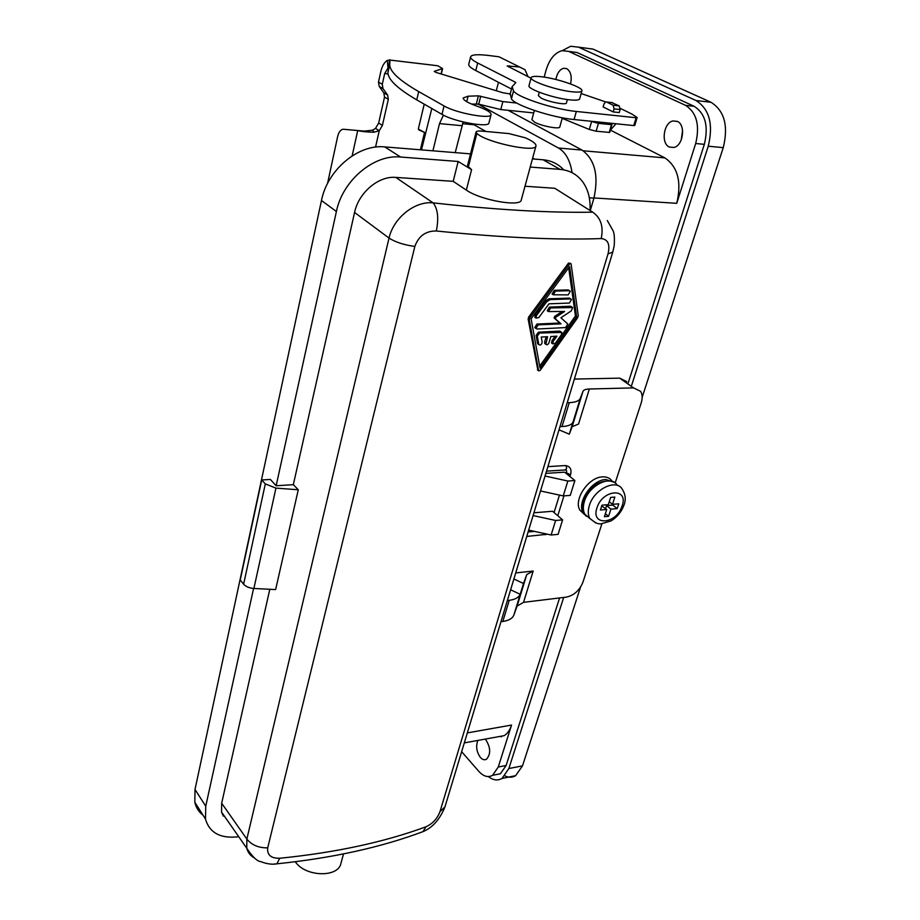 <?xml version="1.0" encoding="UTF-8"?>
<svg xmlns="http://www.w3.org/2000/svg" width="920" height="920" viewBox="0 0 920 920"><rect width="100%" height="100%" fill="white"/><g stroke="black" fill="none" stroke-linecap="round" stroke-linejoin="round"><path stroke-width="1.38" d="M500.675 736.287L501.285 736.874L500.675 736.299M677.293 121.359C685.906 124.74 683.249 145.51 673.992 147.464L669.334 147.05C660.79 143.497 663.527 122.866 672.853 120.968L677.293 121.359M555.887 79.488C557.072 73.289 559.636 69.552 563.569 68.264L566.697 68.62C570.791 71.38 572.079 76.487 570.561 83.938M485.104 739.116L485.863 739.875C490.693 747.592 490.912 754.043 486.53 759.207C484.541 760.299 482.505 759.713 480.412 757.47C476.537 751.973 475.674 746.293 477.848 740.439M504.252 59.397L498.973 56.787L488.807 55.499C477.296 54.119 471.212 54.625 470.568 57.005C470.499 58.523 472.88 60.513 477.675 62.997L515.327 82.19L515.832 82.627L512.118 86.641L513.521 90.907C516.775 97.071 554.173 109.399 576.334 111.458L636.111 117.737L636.928 117.357L631.856 114.022L620.31 108.387M496.294 90.746L498.467 82.282M510.289 93.633L511.44 98.9C514.636 105.19 551.931 117.564 574.068 119.531L633.776 125.568L634.788 125.453L637.111 117.622M642.183 397.267L723.246 147.637C728.559 125.925 724.477 110.802 710.976 102.269L593.02 49.105L585.672 48.116M562.35 50.611L570.653 46.264L578.553 47.15L695.991 100.521C709.446 109.1 713.529 124.326 708.239 146.222L631.718 385.089M468.82 64.066L468.717 64.469C468.648 66.021 471.005 68.045 475.789 70.552L511.497 89.033M531.921 119.611L534.543 122.164C541.523 126.12 559.935 129.57 559.808 126.914L562.327 117.783M567.375 99.567L566.444 102.936C566.628 105.42 548.124 101.867 541.052 98.037L538.361 95.611M531.001 78.154L507.138 65.929L519.616 66.999L524.986 69.69L528.022 76.67M504.965 775.882C508.76 777.71 512.313 777.653 515.625 775.686L522.491 765.854L580.52 587.178M610.535 130.191L664.907 157.895C677.844 166.899 681.789 182.045 676.74 203.32L593.975 197.938M563.684 597.448L508.863 768.533L502.044 778.412C497.72 780.919 493.154 780.298 488.359 776.56M463.162 121.969L455.216 152.628M605.647 101.924L581.153 93.541M432.906 150.822L439.518 123.602L443.417 115.149M472.443 123.832L485.898 131.468M532.68 158.01L534.543 159.079M508.116 110.308L582.072 150.086L558.463 148.017C565.673 152.306 570.204 160.528 572.056 172.684M558.463 148.017L477.917 103.983M421.475 149.891L431.802 108.514M582.072 150.086C594.906 159.539 598.851 175.559 593.929 198.122L589.329 197.823M590.467 209.933L593.929 198.122M614.054 108.893L620.126 109.549L619.252 112.562L613.18 111.918L603.129 106.95L603.991 103.948L605.67 101.913L606.521 101.993L613.122 105.225L614.054 108.893L613.18 111.918M559.59 597.942L506.126 765.486L498.272 767.015L511.554 725.063C509.921 730.1 507.46 733.643 504.194 735.655L496.88 736.977M544.18 77.119L545.939 70.599C549.263 59.432 554.645 52.785 562.074 50.669L568.721 51.405L685.515 105.328C696.658 112.527 700.039 125.246 695.681 143.508L676.74 203.32M498.272 767.015L492.591 775.307C488.072 777.791 483.471 776.468 478.791 771.339L461.644 751.686M506.126 765.486L500.422 773.755L494.661 774.893M570.837 51.693L577.07 52.52L694.174 106.317C705.329 113.493 708.722 126.155 704.341 144.337L628.279 382.685M682.571 130.387L681.283 139.817M375.521 128.374L379.258 130.709L382.409 125.396L388.332 99.337L387.63 95.047L383.007 88.607L382.283 84.272L384.698 73.554L387.964 68.068L387.354 60.409C384.341 62.249 382.179 65.906 380.857 71.38L378.476 82.064L379.201 86.388L383.812 92.816L384.525 97.094L378.649 123.073L375.521 128.374L372.646 130.203L364.159 131.112L343.493 129.26L361.33 130.87M424.223 104.155L418.404 128.65L418.922 129.984L424.534 132.434L418.358 129.11M375.544 147.108L379.258 130.709L373.991 132.227C367.046 132.1 361.617 131.537 357.73 130.548L352.141 155.894M516.787 103.063L502.86 101.591L478.388 95.841L468.107 96.198L463.105 98.014C463.335 100.199 468.038 102.948 477.227 106.248C486.254 109.48 490.877 112.217 491.096 114.459C491.866 119.669 456.182 113.263 444.049 105.938L418.703 91.597C399.383 80.477 389.723 71.484 389.723 64.653L390.011 60.076L437.828 65.768L442.6 68.597L434.251 71.334L435.919 72.392L503.022 92.793L510.209 93.955M609.017 123.061L611.501 124.671L598.403 123.349L590.536 121.198M615.952 123.763L610.259 130.318M620.126 109.549L619.194 105.892L611.754 102.58M387.354 60.409L390.011 60.076L387.952 72.484C387.918 79.488 397.52 88.619 416.76 99.877L442.002 114.379C454.077 121.796 489.693 128.121 488.957 122.797L491.027 114.735M562.178 118.346L589.317 129.478L596.137 131.215L609.638 132.434L611.915 124.614M471.5 104.04L478.71 104.155L500.791 109.56L533.715 112.93M502.86 101.591L500.791 109.56M425.569 132.779L424.534 132.434L420.371 149.799M327.543 183.494L337.594 136.792C338.572 132.698 340.17 130.237 342.389 129.386L343.493 129.26M581.9 90.896L579.68 98.796C579.221 100.142 575.885 100.498 569.675 99.854C553.84 98.325 527.447 89.102 528.988 85.744L529.034 85.571M541.512 76.751C557.347 78.453 583.441 87.457 581.923 90.804C581.474 92.115 578.139 92.437 571.918 91.77C556.071 90.16 529.598 80.995 531.116 77.728C531.541 76.337 535.014 76.015 541.512 76.751M617.193 508.622L610.926 509.139L608.58 516.316L604.394 516.683L606.728 509.484L600.404 510.002L601.967 505.172L608.293 504.666L610.65 497.409L614.859 497.087L612.501 504.332L618.769 503.826L617.193 508.622L612.835 505.091L606.579 505.597L605.613 508.576M613.099 504.275L612.835 505.091M559.969 426.638L562.016 426.558C568.031 426.236 571.688 424.787 572.964 422.222L569.308 434.183L572.148 426.707L578.553 424.028L589.341 388.999L633.535 387.883L619.712 378.154L574.367 379.074M619.712 378.154L626.75 381.604M562.016 426.558L569.261 402.649L567.214 402.718M569.261 402.649C575.495 402.385 579.174 400.947 580.301 398.337L582.935 391.46C583.602 389.942 585.741 389.114 589.341 388.999M633.535 387.883L640.584 391.322C642.447 394.323 642.678 398.118 641.263 402.707L615.169 482.977M500.963 621.702L502.837 621.46C508.841 620.586 512.52 618.447 513.877 615.02L517.12 606.038L523.537 602.347L566.329 597.115C574.022 595.412 579.554 590.444 582.923 582.21L601.887 523.859M517.12 606.038L526.757 574.563L523.503 583.498L513.889 578.99M526.757 574.563L533.174 571.044L515.717 572.93M523.503 583.498L520.191 594.308C518.765 597.54 515.12 599.541 509.231 600.323L502.837 621.46M510.623 589.789L520.191 594.308M507.368 600.553L509.231 600.323M569.308 434.183L559.003 429.835M583.935 514.027L579.945 510.174C573.183 499.859 588.547 477.066 602.496 476.882C606.441 476.675 609.488 477.882 611.639 480.504M545.836 473.374L564.604 472.178L574.885 480.55L567.858 481.022L545.042 476.019M533.91 512.785L552.563 511.267L562.615 519.869L555.634 520.467L533.082 515.556M606.728 509.484L601.703 506M567.858 481.022L563.247 495.926L540.523 490.958M574.885 480.55L570.25 495.409L563.247 495.926M555.634 520.467L551.126 535.003L558.083 534.359L562.615 519.869M551.126 535.003L528.666 530.127M586.259 516.212L583.199 512.9C576.449 502.573 591.859 479.734 605.82 479.527L614.261 482.333M608.58 516.316L605.371 513.682M612.501 504.332L609.258 501.71M610.926 509.139L606.579 505.597M524.998 186.242L554.76 188.278L592.721 212.175C600.852 217.856 603.681 226.653 601.208 238.579C556.163 240.143 501.204 237.613 436.333 230.989C425.787 230.851 418.623 235.992 414.851 246.422C404.202 245.007 395.6 242.224 389.034 238.084L354.568 212.462L293.33 484.679L276.149 485.748L336.398 211.508L321.471 200.502L195.005 789.463L194.821 802.24C196.04 807.656 198.777 811.969 203.044 815.2M253.586 588.455L205.746 806.219L205.493 819.076C209.541 832.968 220.627 838.856 238.751 836.74M295.308 861.752C305.336 877.105 338.755 877.875 341.032 863.018L343.505 853.932M321.471 200.502C327.336 169.993 358.248 143.957 384.744 146.901L470.522 153.87M532.427 158.907L543.03 159.769L560.061 169.372L530.219 167.06M563.684 169.843C558.267 163.898 551.39 160.54 543.03 159.769M223.157 816.017L224.296 816.005M535.923 146.073L521.318 199.789C521.514 207.402 480.562 200.284 466.348 190.106L453.192 181.332L458.183 161.483L471.58 169.648L467.486 165.853L476.042 132.123L476.87 133.411C486.346 142.612 536.647 153.099 535.992 145.82C536.084 143.669 532.53 141.001 525.332 137.804L508.886 133.584L482.034 131.112C478.262 130.801 476.272 131.135 476.042 132.123M354.568 212.462C358.604 192.659 378.568 175.743 395.784 177.399L453.192 181.332M458.183 161.483L400.568 157.021L384.744 146.901M336.398 211.508C342.493 180.63 373.853 154.146 400.568 157.021M276.149 485.748L270.365 479.447L261.717 479.964L265.305 483.909L275.942 488.106L298.275 489.773L293.33 484.679M436.333 230.989C438.909 218.109 437.816 208.736 433.078 202.86C415.207 200.87 393.645 217.488 389.034 238.084L246.847 839.074L221.674 803.229L221.582 812.13L227.412 820.479M221.674 803.229L269.801 589.294M261.717 479.964L240.235 580.002L243.627 584.212C245.881 586.661 249.308 588.087 253.885 588.478L275.632 589.582L298.275 489.773M590.065 209.691C590.536 198.708 588.098 189.451 582.751 181.895C577.185 174.432 569.629 170.246 560.061 169.372M414.851 246.422L267.708 847.849C258.623 847.975 251.666 845.043 246.847 839.074L246.778 848.251C247.94 852.644 250.562 855.922 254.633 858.095M267.708 847.849C266.984 854.967 270.974 858.44 279.668 858.268L276.931 863.822L273.884 864.064M418.772 833.186L422.993 831.634L425.937 826.793C384.341 842.133 335.593 852.621 279.668 858.268M223.813 815.315L222.433 814.602M222.479 813.406L221.858 813.096M425.937 826.793C432.595 823.768 437.276 818.731 439.967 811.693L444.947 806.897C439.886 819.398 432.572 827.644 422.993 831.634C381.202 847.32 332.511 858.038 276.931 863.822C272.366 864.719 266.926 863.983 260.601 861.603C257.025 861.212 252.425 856.761 246.778 848.251L221.582 812.13M537.878 370.254L528.137 319.044L528.724 316.963L568.457 263.108L571.09 263.867L578.266 315.675L577.656 317.71L540.005 370.553L538.602 370.656L529.299 319.872L529.897 317.791L569.675 263.89M570.596 263.339L568.457 263.108M601.208 238.579C607.959 239.234 610.224 244.34 608.016 253.931L439.967 811.693M540.04 368.08L576.644 316.791L569.606 266.558L531.104 318.803L540.04 368.08M535.659 317.848L534.819 317.262L535.279 314.755L545.491 300.978L546.675 301.783L550.194 299.609L570.607 298.908L571.515 299.414L569.388 303.071L548.987 303.818L538.798 317.596L535.992 318.09L536.452 315.572L546.675 301.783M570.768 298.908L569.411 298.115L549.01 298.804L545.491 300.978M561.073 331.913L559.693 331.085L538.441 332.189L536.107 335.34L537.544 343.401L538.441 344.344M555.093 336.283L552 340.584L551.54 343.01L552.264 343.539M546.146 336.789L544.628 342.022L545.422 343.965M569.537 290.708L568.192 289.915L554.288 290.306L552.092 293.974L552.909 294.526M571.895 307.027L570.526 306.222L549.435 307.119L547.239 310.741L548.044 311.293M562.005 311.604L554.748 316.33L554.104 317.964L559.808 323.035L536.981 324.035L534.761 327.6L535.566 328.175M539.695 366.125L575.448 315.985L568.698 267.812M547.572 336.72L541.282 337.019L542.156 342.044C541.639 344.701 540.534 345.563 538.832 344.62L537.268 336.179L539.603 333.017L561.798 332.419L561.327 334.88L555.335 343.263L552.702 343.85L553.173 341.412L556.945 336.168L550.816 336.536L549.033 342.677C548.009 344.712 546.952 345.241 545.836 344.264L547.572 336.72M568.169 294.894L553.276 294.768L555.484 291.111L569.388 290.697L570.319 291.214L568.169 294.894M564.615 311.478L548.412 311.546L550.62 307.935L572.62 307.522L571.366 310.834L560.901 317.779L567.766 323.99L565.65 327.577L536.958 329.015L535.923 328.428L538.142 324.863L560.993 323.851L555.289 318.78L555.922 317.135L564.615 311.478M559.808 323.035L560.993 323.851M575.448 315.985L576.644 316.791M515.327 82.19L515.108 83.041M576.334 111.458L574.068 119.531M513.521 90.907L511.44 98.9M710.976 102.269L695.991 100.521M708.239 146.222L723.246 147.637M477.675 62.997L475.789 70.552M509.358 65.745L508.99 67.16M593.02 49.105L578.553 47.15M664.907 157.895L583.268 150.788M636.111 117.737L633.776 125.568M522.491 765.854L508.863 768.533M533.841 158.677L532.519 158.573M474.099 124.786L462.518 123.682M461.932 125.695L439.518 123.602M519.616 66.999L498.973 56.787M511.554 725.063L467.325 732.895M694.174 106.317L685.515 105.328M704.341 144.337L695.681 143.508M577.07 52.52L568.721 51.405M372.646 130.203L373.991 132.227M378.649 123.073L382.409 125.396M384.525 97.094L388.332 99.337M378.476 82.064L382.283 84.272M606.521 101.993L612.582 102.672M613.122 105.225L619.194 105.892M444.049 105.938L442.002 114.379M468.107 96.198L466.739 101.683M478.388 95.841L476.376 103.834M480.723 96.163L478.71 104.155M591.571 121.612L589.317 129.478M598.403 123.349L596.137 131.215M611.501 124.671L609.224 132.491M442.301 68.85L441.082 73.956M388.091 73.933L384.698 73.554M388.941 64.802L389.608 59.685M389.735 64.124L387.975 71.956M418.703 91.597L416.76 99.877M379.201 86.388L383.007 88.607M383.812 92.816L387.63 95.047M569.399 433.952L580.301 398.337M572.148 426.707L582.935 391.46M523.537 602.347L533.174 571.044M523.595 583.268L513.877 615.02M545.042 534.761L546.365 533.968M566.156 473.432L566.375 472.719L569.859 474.467L570.71 474.065C571.722 468.981 569.963 466.152 565.409 465.577M547.871 466.635L564.639 465.612C566.11 465.531 566.72 466.601 566.467 468.843L564.914 469.982M617.297 485.392C611.49 474.248 588.949 485.104 584.395 501.446C582.854 506.529 583.004 510.807 584.832 514.257L589.904 518.581M611.351 481.148C598.966 479.964 589.8 486.392 583.855 500.422C582.153 504.815 582.475 509.427 584.832 514.257L589.766 518.374C597.712 524.837 598.023 523.514 600.863 523.894L611.018 520.927C617.17 517.132 621.518 511.807 624.047 504.953C626.037 499.572 625.496 494.431 622.438 489.532C616.779 478.159 593.975 489.037 589.352 505.54C587.799 510.634 587.938 514.912 589.766 518.374L595.78 522.985M596.942 507.943C590.697 525.699 615.043 524.814 621.598 507.322L622.138 505.885C628.935 487.347 602.428 489.233 596.942 507.943M205.746 806.219L195.005 789.463M476.87 133.411L468.268 167.233M466.348 190.106L471.58 169.648M592.721 212.175C548.929 212.934 495.707 209.829 433.078 202.86L395.784 177.399M243.627 584.212L265.305 483.909M253.885 588.478L275.942 488.106M537.464 369.805L538.602 370.656M528.137 319.044L529.299 319.872M528.724 316.963L529.897 317.791M535.279 314.755L536.452 315.572M569.411 298.115L570.607 298.908M549.01 298.804L550.194 299.609M544.628 342.022L545.79 342.861M552 340.584L553.173 341.412M559.693 331.085L560.866 331.913M538.441 332.189L539.603 333.017M536.107 335.34L537.268 336.179M537.544 343.401L538.706 344.241M568.192 289.915L569.388 290.697M554.288 290.306L555.484 291.111M554.748 316.33L555.922 317.135M554.219 318.113L555.404 318.929M536.981 324.035L538.142 324.863M570.526 306.222L571.722 307.027M549.435 307.119L550.62 307.935M608.016 253.931L612.789 252.057L614.203 245.674C614.663 238.567 614.341 233.726 613.26 231.138L607.327 220.535M531.886 119.703L534.37 110.48M538.338 95.691L539.269 92.253M470.568 57.005L468.717 64.469M512.118 86.641L510.059 94.541M502.044 778.412L515.625 775.686M504.194 735.655L464.301 742.9M500.422 773.755L492.591 775.307M442.577 68.666L441.289 74.025M389.114 64.055L389.171 63.066M389.723 64.653L387.952 72.484M389.16 63.112L388.907 64.952M434.332 65.331L389.999 60.064M547.572 534.232L526.757 536.441M554.07 512.555L559.463 495.098M566.375 472.719L566.685 470.81L565.662 469.936L546.514 471.132M205.493 819.076L194.821 802.24M537.521 369.989L538.66 370.841M534.819 317.262L535.992 318.09M544.674 343.424L545.836 344.264M551.54 343.01L552.702 343.85M537.683 343.781L538.832 344.62M552.092 293.974L553.276 294.768M554.104 317.964L555.289 318.78M534.761 327.6L535.923 328.428M547.239 310.741L548.412 311.546M612.789 252.057L444.947 806.897M583.199 512.9L579.945 510.174M557.784 515.729L563.937 495.88M569.952 476.525L570.71 474.065M531.116 77.728L528.988 85.744M534.474 531.392L528.115 531.967M677.499 121.463L672.853 120.968M566.789 68.666L563.569 68.264"/></g></svg>
